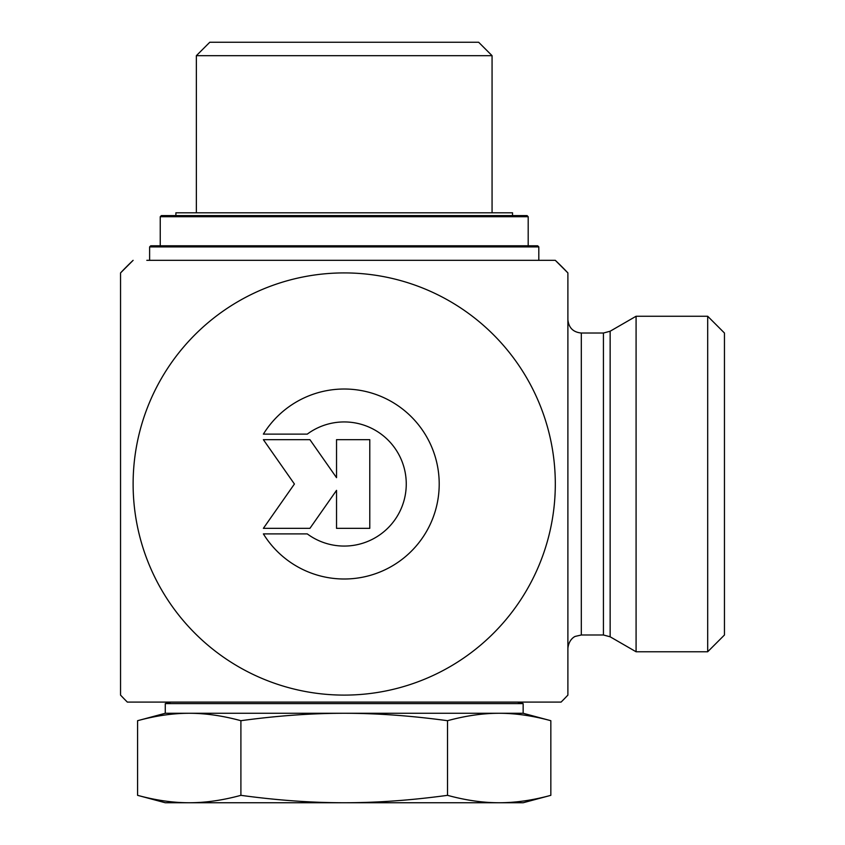 <?xml version="1.0" encoding="UTF-8"?>
<svg xmlns="http://www.w3.org/2000/svg" width="845" height="845" viewBox="0 0 845 845"><rect width="100%" height="100%" fill="white"/><g stroke="black" fill="none" stroke-linecap="round" stroke-linejoin="round"><path stroke-width="1.27" d="M263.376 434.129A94.989 94.989 0 0 1 405.98 411.842A94.989 94.989 0 0 1 405.98 556.179A94.989 94.989 0 0 1 263.376 533.892L307.263 533.892A62.076 62.076 0 0 0 390.21 442.336A62.076 62.076 0 0 0 307.263 434.129L263.376 434.129M336.532 439.675L369.783 439.675L369.783 528.347L336.532 528.347L336.532 490.353L309.925 528.347L263.376 528.347L294.419 484.016L263.376 439.675L309.925 439.675L336.532 477.668L336.532 439.675M603.436 333.025L603.436 634.996L581.307 634.996L581.307 333.025L603.436 333.025L610.143 331.229L610.143 636.792L636.084 651.77L636.084 316.252L707.687 316.252L707.687 651.77L724.461 634.996L724.461 333.025L707.687 316.252M146.819 260.334L555.302 260.334L567.893 272.924L567.893 695.097A307.559 307.559 0 0 1 561.08 702.1L127.352 702.1L170.859 702.1L165.271 703.589L523.15 703.589L517.562 702.1L170.859 702.1M344.211 260.334L555.302 260.334A307.559 307.559 0 0 1 567.893 272.924M120.539 272.924L133.119 260.334A307.559 307.559 0 0 0 120.539 272.924L120.539 695.097A307.559 307.559 0 0 0 127.352 702.1M133.119 484.016A211.092 211.092 0 0 0 449.762 666.821A211.092 211.092 0 0 0 449.762 301.2A211.092 211.092 0 0 0 133.119 484.016M196.357 55.675L492.065 55.675L478.65 42.25L209.782 42.25L196.357 55.675L196.357 212.803M550.834 795.335L523.15 802.75L189.248 802.75C205.525 802.761 222.742 800.289 240.899 795.335C277.213 800.289 311.657 802.761 344.211 802.75C376.775 802.761 411.209 800.289 447.523 795.335C465.679 800.289 482.896 802.761 499.184 802.75C515.461 802.761 532.677 800.289 550.834 795.335L550.834 720.701L523.15 713.275L344.211 713.275C311.657 713.275 277.213 715.747 240.899 720.701C222.742 715.747 205.525 713.275 189.248 713.275C172.961 713.275 155.744 715.747 137.587 720.701L137.587 795.335C155.744 800.289 172.961 802.761 189.248 802.75L165.271 802.75L137.587 795.335M550.834 720.701C532.677 715.747 515.461 713.275 499.184 713.275C482.896 713.275 465.679 715.747 447.523 720.701C411.209 715.747 376.775 713.275 344.211 713.275L165.271 713.275L137.587 720.701M447.523 795.335L447.523 720.701M240.899 795.335L240.899 720.701M512.535 215.602L512.535 212.803L175.897 212.803L175.897 215.602M528.188 216.721L527.069 215.602L161.353 215.602L160.244 216.721L528.188 216.721L528.188 245.8M537.695 245.8L150.737 245.8L149.618 246.909L538.814 246.909L537.695 245.8M610.143 636.792L603.436 634.996M610.143 331.229L636.084 316.252M581.307 333.025C573.163 332.233 568.685 327.765 567.893 319.611M581.307 634.996L575.403 636.359C575.498 636.169 568.854 638.767 567.893 648.411M636.084 651.77L707.687 651.77M492.065 212.803L492.065 55.675M523.15 713.275L523.15 703.589M165.271 713.275L165.271 703.589M160.244 216.721L160.244 245.8M538.814 260.334L538.814 246.909M149.618 260.334L149.618 246.909"/></g></svg>
